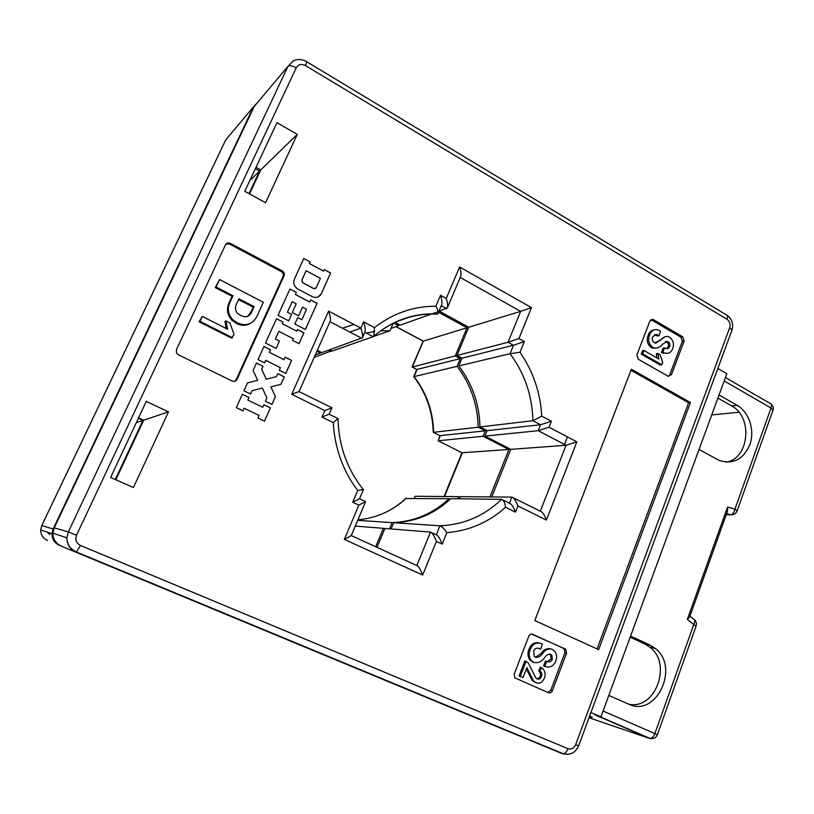 <?xml version="1.0" encoding="UTF-8"?>
<svg xmlns="http://www.w3.org/2000/svg" width="814" height="814" viewBox="0 0 814 814"><rect width="100%" height="100%" fill="white"/><g stroke="black" fill="none" stroke-linecap="round" stroke-linejoin="round"><path stroke-width="1.22" d="M353.937 324.471L342.389 328.205M249.043 193.63L259.605 171.062L255.382 168.691M115.293 479.538L142.928 420.462L138.339 418.335M257.539 102.523L253.53 106.807L53.154 528.988L51.964 533.73C52.015 539.163 54.538 543.05 59.544 545.411L505.87 730.341M506.512 730.565L508.017 730.87M567.429 436.894L564.478 444.444M389.519 528.815L392.094 522.629C414.031 521.733 433.017 513.746 449.033 498.677L405.687 498.555C399.471 504.365 392.531 509.086 384.89 512.708M392.094 522.629L357.702 520.36M449.033 498.677L450.183 499.226M457.682 498.789L458.557 496.642L415.232 496.265L414.051 498.229M458.557 496.642L460.012 497.354M489.926 496.906L508.923 449.481L461.976 452.747M508.923 449.481L483.078 436.263L438.186 440.791L439.906 435.734M483.078 436.263L485.276 430.83L439.957 435.653M485.276 430.83L478.174 427.187L433.201 432.356C432.712 411.589 426.231 393.03 413.766 376.689L413.827 376.77M478.174 427.187C477.655 404.517 470.624 384.239 457.092 366.341L413.766 376.689M457.092 366.341L460.297 358.638L416.839 369.485M460.297 358.638L455.25 355.942L412.026 367.104L423.148 341.147M455.25 355.942L467.002 327.777L423.005 341.219M467.002 327.777L438.502 312.23M399.104 324.572L398.616 325.702L390.985 328.408M398.616 325.702L393.691 323.066M393.172 323.321L389.987 330.728L373.087 336.65M389.987 330.728L380.443 330.86M374.674 331.481L366.331 333.099M331.756 350.763L314.214 357.346M330.891 351.495L328.49 350.264M320.94 352.147L320.523 353.093L315.272 354.965M320.523 353.093L316.911 351.241M375.692 546.723L383.374 528.327L355.291 526.078M383.374 528.327L384.696 528.937M136.294 422.69L142.928 420.462M249.786 180.616L259.605 171.062M350.03 332.01L360.816 328.093M501.577 499.338L450.742 498.697C434.676 513.817 415.649 521.835 393.65 522.73L439.957 525.783C463.756 524.765 484.299 515.944 501.577 499.338C503.591 500.122 504.924 502.757 505.555 507.254C488.766 522.313 469.19 530.779 446.825 532.671C444.363 528.856 442.073 526.566 439.957 525.783L436.284 534.808C438.105 535.531 440.069 538.634 442.185 544.118L436.385 541.402C434.269 535.907 432.305 532.804 430.494 532.091L384.9 528.449L377.024 547.334M459.411 498.809L460.286 496.652L511.864 497.1C513.868 497.69 515.893 500.651 517.928 505.982L515.496 512.138C513.461 506.796 511.436 503.815 509.432 503.215L511.864 497.1M491.748 496.927L510.785 449.348L484.869 436.08L487.077 430.637L479.955 426.974C479.436 404.232 472.385 383.893 458.811 365.934L462.026 358.201L456.969 355.494L468.742 327.238L439.418 311.213M513.247 497.781L540.313 511.202L566.066 445.278L510.785 449.348M487.077 430.637L540.567 424.735L538.207 430.698L549.043 427.218L576.861 441.86L566.066 445.278L538.207 430.698L484.869 436.08M458.811 365.934L510.032 353.714C524.674 373.463 532.305 395.787 532.905 420.706L541.737 416.127L551.404 421.245L540.567 424.735L532.905 420.706L479.955 426.974M456.969 355.494L508.028 342.267L513.481 345.258L524.338 341.565L520.004 352.259L510.032 353.714L513.481 345.258L462.026 358.201M460.236 277.432L520.655 311.355L531.491 307.611L518.894 338.563L508.028 342.267L520.655 311.355L468.742 327.238M460.612 276.546L447.425 307.784L438.848 311.416M438.085 311.691L400.183 325.142L395.065 322.415M407.824 317.613L395.085 322.263M437.423 313.95L437.352 314.112C413.817 313.187 392.602 320.543 373.718 336.182L373.168 336.67L364.774 332.254L373.168 336.67L332.265 351.017L329.843 349.776M436.385 541.402L422.7 575.05L344.332 539.407L358.852 505.097L352.716 502.228L357.682 490.516C342.847 470.665 334.707 448.036 333.262 422.629L322.018 417.104L324.837 410.653L291.717 394.302L328.591 311.121L360.846 328.103C362.352 332.499 362.851 335.724 362.362 337.79L321.866 352.615L317.338 350.295M391.066 528.937L393.65 522.73M256.034 167.297L260.755 169.943L249.542 193.905M138.583 417.826L143.702 420.197L115.842 479.772M567.633 754.375L562.423 753.723L61.345 546.153C55.779 543.528 52.961 539.194 52.9 533.16L54.223 527.838L254.141 106.573L257.672 102.371M226.18 328.459L225.01 321.438L225.844 320.95L229.996 323.056L234.015 334.442L231.664 338.146L199.135 321.815L202.218 316.371L227.676 329.212L225.844 320.95M250.112 323.646C245.665 325.926 241.097 325.844 236.416 323.402L231.593 319.943C226.994 314.418 226.251 308.516 229.365 302.218L232.112 296.276L215.283 287.607L219.566 279.568L263.38 302.279L257.316 315.588C253.083 324.257 246.408 326.699 237.281 322.924L232.458 319.454C227.839 313.919 227.096 307.987 230.22 301.689L232.967 295.726L216.097 287.027L219.566 279.568M234.574 381.359L236.141 379.7L283.079 276.445C283.76 274.42 283.17 272.802 281.329 271.581L229.467 244.027L225.987 244.037M297.263 134.391L276.964 122.66L244.79 191.29L265.557 202.727L297.263 134.391L260.755 169.943M168.529 411.853L146.276 401.404L110.612 477.472L133.415 487.535L168.529 411.853L143.702 420.197M270.411 407.885L263.858 404.7L262.708 407.275L247.832 400.061L249.003 397.476L242.358 394.251L236.294 407.641L242.979 410.846L244.149 408.252L259.055 415.435L257.896 418.02L264.479 421.184L270.411 407.885L263.848 404.721M276.384 376.628L266.249 379.212L261.66 369.322L263.044 366.331L256.461 363.054L253.093 370.492L257.672 380.352L247.466 382.946L243.925 390.771L250.57 394.007L252.065 390.679L262.312 388.044L266.89 397.924L265.405 401.241L271.957 404.426L275.427 396.652L270.899 386.874L280.942 384.289L284.239 376.892L277.747 373.657L276.424 376.617L266.28 379.202L261.701 369.302L263.044 366.331L256.451 363.085M269.363 352.299L270.513 349.755L263.97 346.459L258.018 359.615L264.591 362.902L265.74 360.348L280.413 367.694L279.283 370.238L285.765 373.473L291.595 360.399L285.144 357.143L284.005 359.676L269.332 352.32L270.513 349.755M282.265 323.687L282.997 322.059L276.506 318.722L265.517 343.04L276.119 348.402L279.426 341.056L275.366 338.99L278.826 331.329L293.366 338.766L292.633 340.394L299.064 343.681L303.897 332.834L297.497 329.538L296.774 331.156L282.224 323.707L282.997 322.059M296.367 292.399L289.947 289.011L278.042 315.333L288.716 320.858L291.626 314.387L287.444 312.21L292.165 301.719L296.184 303.826L292.267 312.525L298.687 315.863L302.584 307.173L306.573 309.259L301.892 319.719L297.731 317.552L294.831 324.013L305.392 329.477L317.073 303.307L310.734 299.959L309.798 302.045L295.431 294.485L296.367 292.399L289.926 289.041M312.22 296.632C316.239 298.27 319.302 297.263 321.398 293.6L330.596 272.985L324.318 269.597L323.616 271.184L309.391 263.522L310.103 261.935L303.744 258.496L294.363 279.243C293.009 283.211 294.108 286.436 297.649 288.929L312.22 296.632M281.329 271.581L282.305 270.97L230.321 243.325L229.467 244.027L230.301 243.325C228.215 242.46 226.618 242.948 225.509 244.79L176.424 349.705L176.496 352.95L178.297 354.731L232.204 381.064C234.3 381.847 235.907 381.288 237.006 379.385L284.055 275.844L283.079 276.445M282.305 270.97C284.157 272.191 284.737 273.819 284.055 275.844M668.569 376.373L669.668 374.979L682.336 341.402L680.972 337.21L682.783 336.833L653.459 319.668L650.844 319.77M682.783 336.833L684.147 341.035L682.336 341.402M669.668 374.979L671.469 374.694L684.147 341.035M671.469 374.694L667.958 376.129L638.268 359.259L636.853 354.985L649.908 321.031L653.459 319.668M690.445 402.523L631.369 369.261L534.808 620.522L598.636 649.674L690.445 402.523L688.613 402.737L630.972 370.309M532.712 634.289L565.852 649.45L566.544 653.204L552.38 690.771C551.505 692.612 550.203 693.274 548.494 692.755L514.702 677.777L514.194 674.165L528.785 636.202C529.68 634.371 530.993 633.73 532.712 634.289L531.735 634.055M590.923 712.494L600.956 716.839L726.851 373.697L717.826 368.457M600.956 716.839L595.736 714.896M540.313 511.202C542.378 511.823 544.424 514.774 546.438 520.054L517.928 505.982M422.7 575.05C420.563 569.525 418.61 566.351 416.829 565.526L430.494 532.091M344.332 539.407L351.251 535.653M358.852 505.097L365.598 501.648L359.554 498.717L352.716 502.228M357.682 490.516L363.482 489.438L359.534 498.779M333.262 422.629L338.014 418.528L329.039 414.245M460.683 276.363C461.273 274.115 460.907 270.981 459.574 266.982L531.491 307.611M322.018 417.104L329.131 414.173L331.909 407.773L298.972 391.565M447.425 307.784C447.985 305.596 447.588 302.493 446.245 298.473L459.574 266.982M324.837 410.653L331.909 407.773M441.636 304.843L441.707 304.67C442.267 302.482 441.87 299.359 440.506 295.309L446.245 298.473M291.717 394.302L299.114 391.493L330.189 321.215M437.352 314.112L438.003 313.421C438.38 311.609 437.667 309.218 435.877 306.227L440.506 295.309M328.591 311.121C330.179 315.72 330.728 319.047 330.25 321.103M437.627 313.96C414.031 312.891 392.735 320.289 373.738 336.162L374.471 327.625C392.928 313.298 413.4 306.176 435.877 306.227M365.018 331.695L365.079 331.563C365.567 329.487 365.069 326.251 363.573 321.856L374.471 327.625M597.069 648.962L688.613 402.737M680.972 337.21L651.699 320.085M656.908 357.906L656.338 353.693L657.763 353.418L660.205 354.823L662.657 362.566L661.813 364.814L660.388 365.059L641.239 354.141L642.541 350.753L643.935 350.478L658.902 359.045L657.763 353.418M655.921 348.229L651.668 347.822C647.395 344.688 646.235 340.476 648.198 335.185C649.277 332.112 651.21 330.352 653.998 329.884M658.923 335.724L656.572 334.534L652.696 336.67C651.729 339.306 652.34 341.381 654.537 342.908L660.642 340.201C662.627 337.454 665.119 336.233 668.121 336.528L669.362 337.077C673.137 339.814 674.287 343.569 672.822 348.331C671.245 352.554 668.477 354.11 664.519 353.022L662.891 352.289L664.59 347.812L665.923 348.484C667.653 348.941 668.884 348.27 669.637 346.479C670.309 344.414 669.78 342.836 668.05 341.748L667.287 341.412L662.616 344.169C660.317 347.11 657.478 348.382 654.11 348.005L653.082 347.537C648.799 344.403 647.639 340.181 649.603 334.869C651.159 330.789 653.835 329.09 657.651 329.782L660.622 331.267L658.923 335.724L657.509 336.029L654.415 334.707M655.708 343.243L665.15 336.65M667.399 353.357L661.467 352.554L663.166 348.087L664.59 347.812M666.707 348.636L668.213 346.764C668.874 344.698 668.345 343.132 666.625 342.043L665.394 341.605M531.471 634.055L565.048 648.89M566.544 653.204L564.916 652.787L550.793 690.262L552.38 690.771M537.179 678.795C541.025 677.197 541.595 674.521 538.878 670.767L540.333 667.185L542.541 668.508C544.932 670.868 545.655 673.809 544.708 677.329C542.043 683.679 538.319 684.879 533.546 680.931L526.861 667.572L523.036 677.563L519.057 675.986L524.816 660.988L528.144 662.718L535.571 677.411C539.194 682.804 544.739 674.501 540.13 671.133L538.603 670.471M536.151 682.905L532.305 680.545L526.322 668.966M534.188 662.545L530.097 660.225C527.665 656.939 527.319 653.225 529.039 649.094C531.094 643.976 534.452 641.92 539.112 642.948M540.567 649.145L539.367 648.605C536.935 647.547 535.042 648.32 533.689 650.935L534.269 656.369L535.693 657.366C538.359 657.559 540.608 656.338 542.439 653.713C545.065 649.847 548.28 648.361 552.085 649.257L554.395 650.854C556.705 653.713 557.193 657.03 555.86 660.826C553.551 666.33 549.888 668.162 544.881 666.32L546.774 661.324C549.165 662.565 551.027 661.884 552.35 659.259L551.872 655.26L550.62 654.415C548.198 653.978 546.194 655.067 544.607 657.692C541.697 661.67 538.186 663.278 534.065 662.504L531.339 660.571C528.907 657.285 528.551 653.561 530.28 649.419C532.58 643.905 536.192 641.961 541.127 643.559L542.47 644.169L540.567 649.145L537.759 648.137M535.459 657.254L541.188 653.377C543.691 649.694 546.784 648.168 550.457 648.799M545.431 666.544L543.62 665.964L545.512 660.978L546.774 661.324M547.303 661.579L551.078 658.923L550.6 654.934L549.399 654.11M547.791 692.449L550.793 690.262M564.916 652.787L564.234 649.043L563.43 648.493M653.082 347.537L651.668 347.822M668.05 341.748L666.625 342.043M669.637 346.479L668.213 346.764M662.891 352.289L661.467 352.554M660.642 340.201L659.218 340.496M657.834 335.093L656.42 335.399M649.603 334.869L648.198 335.185M661.813 364.814L642.633 353.866L641.239 354.141M642.633 353.866L643.935 350.478M534.065 662.504L532.824 662.148M550.62 654.415L549.45 654.11M552.35 659.259L551.078 658.923M544.881 666.32L543.62 665.964M542.439 653.713L541.188 653.377M539.367 648.605L538.115 648.29M530.28 649.419L529.039 649.094M523.036 677.563L519.057 675.986M520.278 676.373L526.048 661.334M539.865 670.848L541.585 667.551M240.71 315.456C246.072 318.06 249.867 316.605 252.096 311.101L254.131 306.634L238.94 298.799L236.874 303.276C234.839 306.715 234.981 310.002 237.301 313.146L240.71 315.456M237.281 322.924L236.416 323.402M216.097 287.027L215.283 287.607M232.967 295.726L232.112 296.276M230.22 301.689L229.365 302.218M247.497 316.585L251.19 311.609L253.225 307.153L238.563 299.603M252.096 311.101L251.19 311.609M254.131 306.634L253.225 307.153M232.519 337.708L199.908 321.327L199.135 321.815M199.908 321.327L202.218 316.371M318.376 296.784L321.357 293.63L330.555 273.005L324.308 269.638M323.616 271.184L309.351 263.543L310.103 261.935L303.724 258.537M306.166 270.675L301.852 280.25L302.716 282.692L313.848 288.614L316.147 287.861L320.421 278.317L306.115 270.706L301.801 280.27L302.676 282.712L313.807 288.634L315.405 288.644M309.758 302.065L295.39 294.505L296.327 292.419M305.372 329.456L317.022 303.327L310.714 300M301.892 319.719L297.71 317.582M298.657 315.852L302.584 307.173M288.695 320.838L291.585 314.408L287.403 312.23L292.165 301.719M296.774 331.156L282.224 323.707M299.033 343.661L303.856 332.855L297.486 329.568M276.099 348.392L279.426 341.056L275.325 339.011L278.826 331.329M282.957 322.079L276.495 318.752M283.964 359.686L269.332 352.32M285.734 373.463L291.565 360.409L285.134 357.173M265.7 360.368L264.56 362.891M270.472 349.776L263.95 346.489M280.901 384.3L284.198 376.902L277.737 373.687M271.927 404.416L275.386 396.662L270.899 386.874M250.539 393.996L252.065 390.679M257.672 380.352L247.466 382.946M264.448 421.174L270.38 407.895M242.948 410.836L244.149 408.252M262.708 407.275L247.802 400.071L249.003 397.476L242.348 394.271M719.047 394.953L737.057 405.26C748.849 411.915 754.832 429.66 750.162 443.895C743.691 459.32 733.322 464.814 719.067 460.358L699.043 449.481M608.821 695.41L628.571 704.141C656.389 717.958 680.199 666.829 655.107 648.341L649.999 645.105L630.596 636.049M628.673 704.181C655.423 710.378 672.476 663.756 649.928 647.222L644.851 644.016L630.189 637.169M717.907 398.077L731.532 405.85C753.377 416.87 749.155 459.361 725.783 462.149M738.959 412.26L711.711 414.947M589.407 716.615L592.195 717.287L589.682 715.852M727.543 507.091L727.574 511.019L689.6 617.104L687.331 619.383L727.543 507.091L734.961 509.065L771.011 408.028L724.185 380.952M49.776 534.503L47.202 532.112M253.53 106.807L225.702 139.947L41.779 525.579L53.154 528.988M59.544 545.411L505.728 730.28M406.359 498.137C392.663 510.846 376.526 518.08 357.926 519.831M415.232 496.265L414.418 498.239M396.072 326.607L423.321 341.137L412.332 367.063L417.033 369.525L414.031 376.617C426.628 393.009 433.16 411.63 433.628 432.458L440.252 435.805L438.186 440.791L462.321 452.92L444.505 496.52M228.612 136.477L225.549 140.262M51.964 533.73L40.7 529.894L41.779 525.579L40.7 529.894C40.741 534.818 43.04 538.359 47.599 540.506M502.757 499.918L509.432 503.215M446.703 308.628L441.29 305.657M361.864 338.359L329.975 321.703L361.894 338.37M351.282 535.571L416.829 565.526M431.328 532.478L436.284 534.808M575.671 744.617L729.731 327.594C730.667 324.114 729.782 321.367 727.075 319.332L305.352 65.527C301.384 63.604 298.341 64.367 296.235 67.796L76.526 535.225C74.929 539.753 76.251 543.172 80.494 545.461L568.009 748.717C571.387 749.684 573.941 748.31 575.671 744.617L578.612 745.889L731.867 330.392M360.846 328.103L363.573 321.856M518.894 338.563L524.338 341.565M520.004 352.259C533.17 371.377 540.415 392.674 541.737 416.127M551.404 421.245L549.043 427.218M576.861 441.86L546.438 520.054M515.496 512.138L505.555 507.254M446.825 532.671L442.185 544.118M54.223 527.838L68.335 531.898L287.953 66.361L254.141 106.573M568.009 748.717C566.798 751.698 565.282 753.398 563.451 753.845L61.345 546.153M80.494 545.461L76.251 552.279C70.065 549.369 66.941 544.546 66.88 537.82L68.335 531.898L76.526 535.225M296.235 67.796C292.297 65.649 289.53 65.171 287.953 66.361L293.172 60.979C297.497 58.883 301.923 59.066 306.44 61.538C307.102 61.152 306.736 62.485 305.352 65.527M729.731 327.594L731.908 330.27C733.689 324.298 732.132 319.332 727.238 315.384M306.776 61.742L725.996 314.662C727.624 314.967 727.991 316.524 727.075 319.332M236.141 379.7L237.006 379.385M603.082 711.039L654.863 733.597L693.782 624.511L687.331 619.383M589 717.724L649.287 738.359L594.902 714.814M731.532 405.85L737.057 405.26M644.851 644.016L649.999 645.105M726.241 514.723L730.229 514.835L726.556 513.858M725.447 377.523L769.596 403.123C771.397 403.52 771.876 405.158 771.011 408.028L772.995 410.215C773.727 407.692 773.046 405.576 770.95 403.866M597.71 715.75L650.162 738.471C653.571 739.051 655.962 737.84 657.346 734.818L654.863 733.597C653.693 736.517 652.126 738.135 650.162 738.471L651.709 738.664M772.954 410.317L737.097 510.968L734.961 509.065C734.238 512.25 732.834 514.163 730.748 514.794L732.824 514.672M737.067 511.05L737.097 510.968C735.927 513.644 733.811 514.916 730.748 514.794L726.607 513.695M689.936 616.157L693.223 618.782C695.115 619.515 695.298 621.428 693.782 624.511L696.072 626.119M423.199 341.178L395.95 326.648M416.961 369.546L412.26 367.083M413.685 376.74L416.717 369.566M444.088 496.52L461.945 452.808M41.758 525.579L225.59 140.11M52.9 533.16L66.88 537.82C67.084 544.505 70.34 549.257 76.648 552.075L563.451 753.845C570.461 755.321 575.508 752.675 578.612 745.889M566.127 445.278L538.268 430.687M540.608 424.725L532.946 420.696M365.598 501.648L351.221 535.714M363.166 489.377C347.069 469.098 338.685 445.543 338.014 418.722M441.707 304.67L438.003 313.421M365.079 331.563L362.362 337.79M652.828 319.403L651.068 319.821M565.852 649.45L564.234 649.043M652.696 348.28L654.11 348.005M665.852 341.697L667.287 341.412M663.095 353.286L664.519 353.022M655.158 334.839L656.572 334.534M550.6 654.934L551.872 655.26M530.097 660.225L531.339 660.571M532.305 680.545L533.546 680.931M538.878 670.767L540.13 671.133M231.593 319.943L232.458 319.454M649.928 647.222L655.107 648.341M657.346 734.818L696.092 626.078C696.815 623.717 696.285 621.611 694.515 619.749"/></g></svg>

